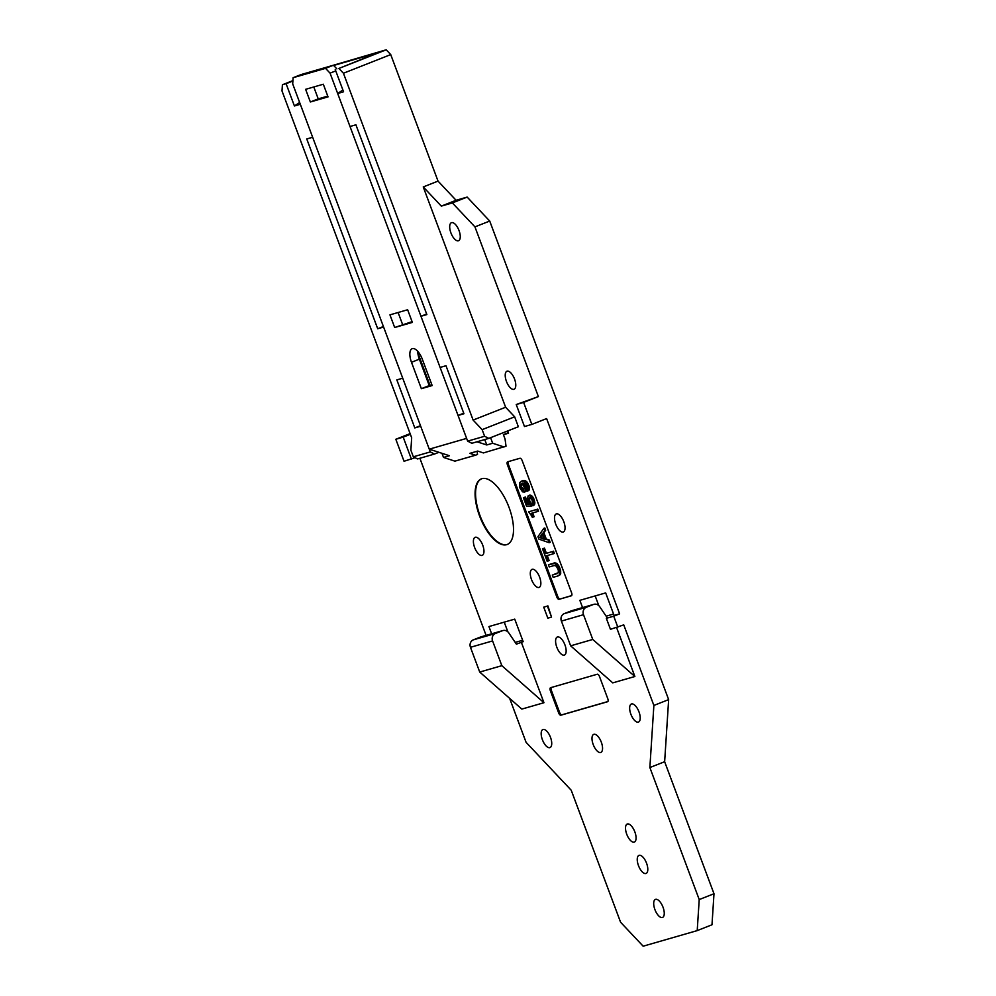 <?xml version="1.0" encoding="UTF-8"?>
<svg xmlns="http://www.w3.org/2000/svg" width="996" height="996" viewBox="0 0 996 996"><rect width="100%" height="100%" fill="white"/><g stroke="black" fill="none" stroke-linecap="round" stroke-linejoin="round"><path stroke-width="1.49" d="M526.523 485.064L524.942 483.259L522.713 482.998L524.768 485.787L525.639 489.596L524.68 492.136L522.539 491.85L519.489 487.293L519.514 482.562L523.037 480.869L526.1 482.462L528.44 488.115L527.332 491.153L526.523 485.064M527.345 497.477L529.038 495.41L531.964 497.514L533.856 502.607L532.922 505.806L532.013 499.755L529.698 497.477L528.54 498.261L528.552 500.727L531.428 506.018L526.51 506.08L523.386 497.714L524.406 497.427L526.921 504.163L529.386 504.125L527.643 501L527.345 497.477M528.229 495.647L530.781 495.261L532.947 497.129L531.964 497.514M532.511 496.568L531.528 496.954M531.665 515.94L532.3 517.335L533.109 517.111L531.652 513.226L537.541 511.533L536.769 509.491L528.664 511.832L531.665 515.94M521.232 481.168L524.705 480.508L527.519 482.637L529.461 488.401L528.951 490.356L527.544 491.103M542.484 548.796L544.476 548.124L542.484 548.796L547.14 561.234L548.149 560.947L546.244 555.855L553.34 553.801L552.506 551.56L545.397 553.602L552.506 551.56M548.149 560.947L549.132 560.561L547.265 555.556M524.145 487.119L522.576 484.405L520.833 483.994L520.51 487.019L522.078 489.733L523.809 490.132L524.145 487.119M559.789 572.264L559.64 570.945L560.624 570.559L559.304 574.891L560.3 574.493L558.121 575.9L559.304 574.891M523.049 480.545L522.053 480.931M524.02 480.483L523.037 480.869M521.63 483.894L521.493 486.633L523.062 489.335L522.078 489.733M522.452 488.613L521.468 488.999M542.92 533.146L544.688 530.644L543.828 528.366L537.952 536.657L538.861 539.11L549.194 542.72L550.19 542.334L549.331 540.056L545.235 539.359L542.92 533.146L543.903 532.748L546.231 538.961L549.331 540.056M529.76 497.502L529.536 500.341L530.594 502.544L529.611 502.93M529.934 501.386L528.938 501.772M553.49 551.162L554.324 553.415L553.34 553.801M523.386 497.714L525.39 497.041L527.905 503.764L529.1 503.752M527.905 503.764L526.921 504.163M529.436 487.729L528.44 488.115M529.461 488.401L528.478 488.787M548.423 564.695L555.17 562.877L558.183 564.931L559.578 567.471L558.594 567.857L555.033 563.462L548.423 564.695L549.269 566.936L554.336 565.479L556.403 566.226L558.27 569.986L558.37 572.675L552.307 575.078L553.154 577.331L558.121 575.9M558.943 566.064L557.959 566.463M521.879 487.654L520.896 488.04M521.493 486.633L520.51 487.019M521.319 485.55L520.335 485.936M521.319 484.654L520.323 485.04M545.235 539.359L546.231 538.961M559.64 570.945L558.594 567.857M559.578 567.471L560.624 570.559M560.188 569.102L559.204 569.488M539.757 537.491L542.073 533.893L544.053 539.197L539.757 537.491L543.716 538.276M542.347 534.615L540.741 537.105M559.067 599.331A2.938 1.27 68.5 0 1 556.801 596.94L507.45 464.92A2.938 1.27 -111.5 0 1 507.599 461.833A2.938 1.27 -111.5 0 1 507.649 461.808L519.937 458.272A2.938 1.27 -111.5 0 1 522.19 460.662L571.555 592.682A2.938 1.27 -111.5 0 1 571.405 595.77A2.938 1.27 -111.5 0 1 571.355 595.782L559.067 599.331L571.642 595.596M508.346 461.609A2.938 1.27 -111.5 0 0 508.433 464.522L557.797 596.542A2.938 1.27 68.5 0 0 560.051 598.945M532.673 512.94L534.093 516.712L533.109 517.111M528.664 511.832L537.765 509.105L538.525 511.147L537.541 511.533M560.773 571.878L560.3 574.493M552.307 575.078L557.685 573.435M544.476 548.124L546.381 553.216M543.828 528.366L544.812 527.98L545.671 530.258L543.903 532.748M524.095 482.998L526.61 489.073M525.639 489.596L526.61 489.223L526.361 490.642L524.68 492.136M532.947 497.129L534.877 502.893L534.366 504.848L532.922 505.806M530.594 502.544L532.424 505.632L531.428 506.018M530.781 495.261L529.797 495.647M531.341 495.547L530.358 495.933M554.386 562.865L553.403 563.263M536.769 509.491L537.765 509.105M526.361 490.642L525.378 491.028M526.125 491.177L525.129 491.576M534.005 499.058L533.022 499.457M534.391 500.092L533.408 500.478M558.183 564.931L557.2 565.317M557.038 563.686L556.054 564.072M523.062 489.335L522.539 490.044M530.021 495.024L529.038 495.41M534.877 502.893L533.893 503.279M534.802 503.59L533.819 503.976M525.39 497.041L524.406 497.427M534.628 504.312L533.644 504.698M534.366 504.848L533.383 505.233M560.698 573.472L559.715 573.858M556.017 563.064L555.033 563.462M555.17 562.877L554.187 563.263M526.411 487.467L525.427 487.853M526.598 488.55L525.614 488.936M545.671 530.258L544.688 530.644M527.519 482.637L526.535 483.023M528.104 483.583L527.121 483.969M531.964 496.033L530.98 496.419M527.083 482.076L526.1 482.462M528.515 484.38L527.531 484.766M529.05 485.811L528.067 486.197M529.386 489.086L528.39 489.484M524.705 480.508L523.722 480.894M525.353 480.757L524.369 481.155M523.871 490.044L523.199 490.318M526.548 489.908L525.564 490.306M521.468 484.156L520.485 484.542M545.397 553.602L543.492 548.51M534.665 501.137L533.682 501.523M534.852 502.221L533.856 502.607M529.374 498.374L528.378 498.759M529.374 499.27L528.378 499.656M525.925 481.068L524.942 481.454M529.523 497.875L528.54 498.261M526.137 486.422L525.153 486.82M529.25 486.658L528.266 487.044M533.52 498.087L532.536 498.473M531.652 503.578L530.669 503.976M528.951 490.356L527.967 490.742M529.536 500.341L528.552 500.727M526.56 481.554L525.577 481.94M529.212 489.82L528.229 490.219M549.194 542.72L548.348 540.442M524.581 483.483L523.597 483.869M525.265 484.405L524.282 484.791M531.204 503.279L530.221 503.665M525.751 485.388L524.768 485.787M559.74 575.103L558.756 575.489M551.286 687.501A2.938 1.27 -111.5 0 0 551.373 690.415L559.603 712.414A2.938 1.27 -111.5 0 0 561.856 714.817L607.846 701.558M639.133 855.34A9.699 4.208 -111.5 0 0 638.959 855.402A9.699 4.208 -111.5 0 0 638.536 865.773A9.699 4.208 -111.5 0 0 645.918 873.492A9.699 4.208 -111.5 0 0 646.08 873.442A9.699 4.208 -111.5 0 0 646.504 863.059A9.699 4.208 -111.5 0 0 639.133 855.34M504.237 622.151L507.86 631.838M515.218 642.408L522.639 640.266M595.172 595.932L598.795 605.618M606.141 616.175L613.573 614.034M386.211 49.8L390.731 54.593L343.433 73.243L338.926 68.45L386.211 49.8L327.634 66.919M438.028 181.11L456.093 200.283L441.315 206.11L423.25 186.937L438.028 181.11L390.731 54.593M509.653 698.395L526.075 742.306L571.218 790.226L620.583 922.234L643.155 946.2L697.212 930.613L711.991 924.774L713.995 893.736L664.643 761.716L668.652 699.615L489.721 221.05L467.149 197.084L456.093 200.283M593.877 734.326A9.699 4.208 -111.5 0 0 593.716 734.376A9.699 4.208 -111.5 0 0 593.292 744.759A9.699 4.208 -111.5 0 0 600.663 752.478A9.699 4.208 -111.5 0 0 600.837 752.416A9.699 4.208 -111.5 0 0 601.26 742.045A9.699 4.208 -111.5 0 0 593.877 734.326M551.523 617.097L547.912 605.904L543.729 607.162L547.414 606.091L551.523 617.097L547.837 618.155L543.729 607.162M607.759 698.632L599.542 676.633A2.938 1.27 68.5 0 0 597.276 674.23L550.589 687.701A2.938 1.27 -111.5 0 0 550.539 687.713A2.938 1.27 -111.5 0 0 550.39 690.801L558.607 712.812A2.938 1.27 -111.5 0 0 560.873 715.203L607.56 701.744A2.938 1.27 -111.5 0 0 607.61 701.719A2.938 1.27 -111.5 0 0 607.759 698.632M481.603 478.777A35.258 15.289 -111.5 0 0 480.408 516.687A35.258 15.289 -111.5 0 0 507.126 544.476A35.258 15.289 -111.5 0 0 507.487 544.364M668.652 699.615L653.874 705.442L623.745 624.865L610.461 629.323L606.34 618.317L607.323 617.931L599.704 606.676A5.876 5.291 73.9 0 0 593.853 604.335L571.729 610.71A5.876 5.291 73.9 0 0 571.306 610.859L564.259 613.636A5.876 5.291 -106.1 0 0 561.395 621.081L570.646 645.831L612.764 682.87L634.875 676.496L616.586 627.555M713.995 893.736L699.217 899.562L649.865 767.543L664.643 761.716M486.11 635.398L419.876 458.26M492.584 640.926L470.461 647.3L479.723 672.051L501.835 665.677L492.584 640.926A5.876 5.291 -106.1 0 1 495.448 633.481L502.494 630.705A5.876 5.291 -106.1 0 1 508.769 632.896L516.401 644.151L523.174 641.673L514.733 619.126L488.936 626.559L491.638 633.805M521.319 642.208L543.953 702.715L521.829 709.09L479.723 672.051M697.212 930.613L699.217 899.562M653.874 705.442L649.865 767.543M582.573 607.585L579.859 600.339L605.668 592.906L614.096 615.453L619.624 613.86L546.617 418.581L531.839 424.408L523.61 402.409L538.388 396.582L516.239 404.538L524.469 426.537L531.839 424.408M538.388 396.582L474.943 226.876L489.721 221.05M441.315 206.11L452.371 202.923L474.943 226.876M423.25 186.937L505.619 407.24L514.658 416.826L518.356 426.736L488.799 438.389L484.604 436.26L482.139 429.65L473.112 420.075L343.433 73.243M507.674 430.944L508.533 433.223L503.428 434.692M634.85 831.897A9.699 4.208 -111.5 0 0 627.243 824.041A9.699 4.208 -111.5 0 0 626.745 834.237A9.699 4.208 -111.5 0 0 634.352 842.081A9.699 4.208 -111.5 0 0 634.85 831.897M662.365 917.503A9.699 4.208 -111.5 0 0 662.539 917.441A9.699 4.208 -111.5 0 0 662.963 907.07A9.699 4.208 -111.5 0 0 655.58 899.351A9.699 4.208 -111.5 0 0 655.418 899.4A9.699 4.208 -111.5 0 0 654.995 909.784A9.699 4.208 -111.5 0 0 662.365 917.503M506.64 544.675A35.258 15.289 -111.5 0 0 507.238 544.476A35.258 15.289 -111.5 0 0 508.782 506.74A35.258 15.289 -111.5 0 0 481.964 478.665A35.258 15.289 -111.5 0 0 481.367 478.864A35.258 15.289 -111.5 0 0 479.811 516.6A35.258 15.289 -111.5 0 0 506.64 544.675M507.113 371.172A9.699 4.208 68.5 0 1 514.484 378.891A9.699 4.208 68.5 0 1 514.061 389.262A9.699 4.208 68.5 0 1 513.899 389.324A9.699 4.208 68.5 0 1 506.516 381.605A9.699 4.208 68.5 0 1 506.939 371.222A9.699 4.208 68.5 0 1 507.113 371.172M450.914 232.89A9.699 4.208 -111.5 0 0 458.534 240.746A9.699 4.208 -111.5 0 0 459.032 230.549A9.699 4.208 -111.5 0 0 451.412 222.706A9.699 4.208 -111.5 0 0 450.914 232.89M482.064 555.419A9.699 4.208 -111.5 0 0 482.238 555.357A9.699 4.208 -111.5 0 0 482.662 544.986A9.699 4.208 -111.5 0 0 475.279 537.267A9.699 4.208 -111.5 0 0 475.117 537.317A9.699 4.208 -111.5 0 0 474.694 547.7A9.699 4.208 -111.5 0 0 482.064 555.419M538.973 587.453A9.699 4.208 -111.5 0 0 539.135 587.403A9.699 4.208 -111.5 0 0 539.558 577.02A9.699 4.208 -111.5 0 0 532.188 569.301A9.699 4.208 -111.5 0 0 532.013 569.363A9.699 4.208 -111.5 0 0 531.59 579.734A9.699 4.208 -111.5 0 0 538.973 587.453M563.163 532.026A9.699 4.208 -111.5 0 0 563.338 531.976A9.699 4.208 -111.5 0 0 563.761 521.593A9.699 4.208 -111.5 0 0 556.378 513.874A9.699 4.208 -111.5 0 0 556.216 513.936A9.699 4.208 -111.5 0 0 555.793 524.307A9.699 4.208 -111.5 0 0 563.163 532.026M543.069 729.483A9.699 4.208 68.5 0 1 550.439 737.202A9.699 4.208 68.5 0 1 550.016 747.573A9.699 4.208 68.5 0 1 549.854 747.635A9.699 4.208 68.5 0 1 542.471 739.916A9.699 4.208 68.5 0 1 542.895 729.533A9.699 4.208 68.5 0 1 543.069 729.483M557.474 636.967A9.699 4.208 -111.5 0 0 557.312 637.017A9.699 4.208 -111.5 0 0 556.889 647.4A9.699 4.208 -111.5 0 0 564.271 655.119A9.699 4.208 -111.5 0 0 564.433 655.057A9.699 4.208 -111.5 0 0 564.856 644.686A9.699 4.208 -111.5 0 0 557.474 636.967M631.539 703.96A9.699 4.208 68.5 0 1 639.42 713.148A9.699 4.208 68.5 0 1 638.486 722.063A9.699 4.208 68.5 0 1 638.324 722.112A9.699 4.208 68.5 0 1 630.941 714.393A9.699 4.208 68.5 0 1 631.377 704.023A9.699 4.208 68.5 0 1 631.539 703.96M570.646 645.831L592.769 639.457L583.507 614.694A5.876 5.291 -106.1 0 1 586.383 607.249L593.417 604.472A5.876 5.291 73.9 0 1 593.853 604.335M523.61 402.409L516.239 404.538M411.672 437.792L282.005 90.96L282.403 84.76L286.089 83.689L294.418 105.974L300.319 104.269L312.657 137.274L306.756 138.979L377.708 328.755L383.609 327.049L402.733 378.206L396.844 379.912L414.797 427.931L420.685 426.226L430.297 451.923L413.34 456.803L410.875 450.204L411.672 437.792M299.634 102.451L294.418 105.974M292.924 80.601L282.403 84.76M286.089 83.689L292.899 81M338.926 68.45L377.609 52.8L333.648 65.475M413.34 456.803L417.523 458.944L434.48 454.052L430.297 451.923M342.885 89.976L337.669 93.499L343.57 91.794L335.241 69.521M337.669 93.499L350.007 126.504L355.908 124.799L426.861 314.574L420.959 316.28L440.095 367.437L445.984 365.731L463.949 413.751L458.048 415.457L467.647 441.141L484.604 436.26M417.81 352.746L429.998 385.352M473.112 420.075L505.619 407.24M377.708 328.755L383.41 326.501M410.115 433.621L395.823 439.261L404.04 461.26L415.083 457.699M410.364 434.306L403.193 437.132L411.41 459.131M403.193 437.132L395.823 439.261M501.835 665.677L543.953 702.715M470.461 647.3A5.876 5.291 -106.1 0 1 473.337 639.855L480.371 637.079A5.876 5.291 -106.1 0 1 480.794 636.93L502.918 630.555M634.875 676.496L592.769 639.457M467.149 197.084L452.371 202.923M617.831 627.194L613.723 616.188L619.624 613.86M606.34 618.317L613.723 616.188M420.959 316.28L426.662 314.026M434.48 454.052L438.9 452.309M414.797 427.931L420.486 425.678M514.658 416.826L482.139 429.65M488.799 438.389L471.843 443.282L467.647 441.141M458.048 415.457L463.738 413.216M394.677 327.51L412.369 322.418L407.638 309.756L389.946 314.861L394.677 327.51L412.083 321.658M398.101 312.507L402.558 324.41M421.358 388.677L411.485 362.283A12.923 5.603 -111.5 0 1 412.145 348.687A12.923 5.603 -111.5 0 1 422.292 359.158L432.164 385.564L421.358 388.677L429.239 385.577L419.366 359.17L411.485 362.283M305.623 89.329L310.354 101.978L328.045 96.886L323.314 84.224L305.623 89.329M325.543 68.351L330.062 73.144L466.626 438.389L429.264 449.171L292.7 83.913L293.11 77.7L300.991 74.6L333.423 65.238L325.543 68.351L293.11 77.7M507.188 431.131L507.836 432.862L503.403 434.617L505.047 439.012L506.03 446.196L483.421 452.931L477.719 451.076L469.863 453.342L475.553 455.197L477.52 454.425L477.084 451.25M490.58 437.68L492.671 443.257L486.77 444.963L484.753 439.56M475.553 455.197L454.911 461.148L443.519 457.438L449.42 455.732L429.264 449.171M443.519 457.438L441.975 453.305M431.891 384.805L429.239 385.577M336.86 68.873L333.423 65.238M330.062 73.144L335.752 70.89M417.722 351.289A12.923 5.603 -111.5 0 0 419.366 359.17M323.538 84.809L322.467 84.473M492.671 443.257L504.063 446.98M477.022 441.788L486.77 444.963M313.79 86.976L318.234 98.878L327.759 96.126M318.234 98.878L310.354 101.978M507.45 464.92L508.433 464.522M556.801 596.94L557.797 596.542M561.395 621.081L583.507 614.694M564.259 613.636L586.383 607.249M559.603 712.414L558.607 712.812M551.373 690.415L550.39 690.801M561.856 714.817L560.873 715.203M571.306 610.859L593.417 604.472M502.494 630.705L480.371 637.079M495.448 633.481L473.337 639.855"/></g></svg>
